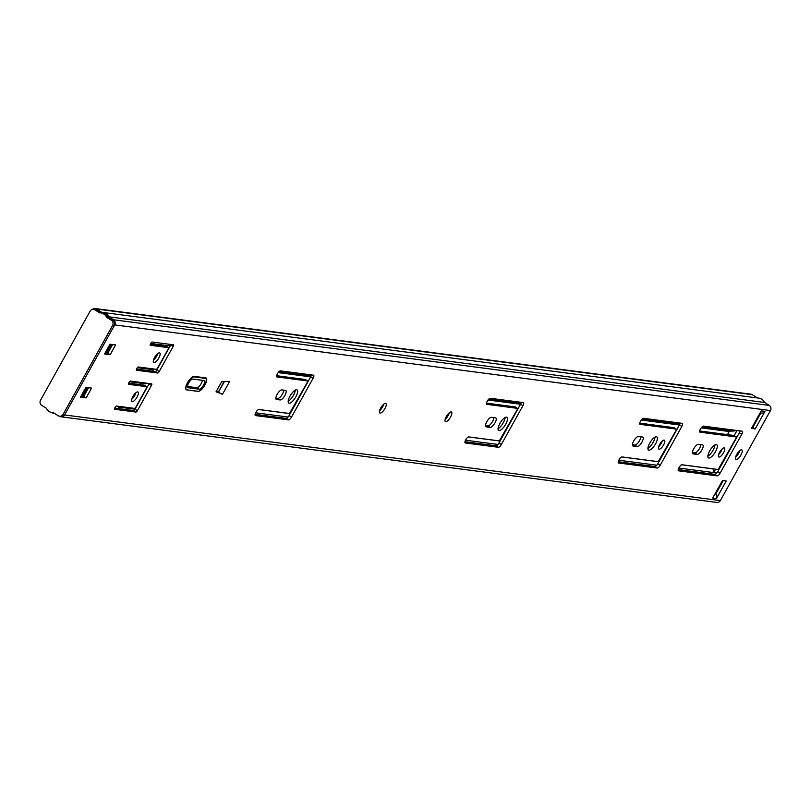 <?xml version="1.0" encoding="UTF-8"?>
<svg xmlns="http://www.w3.org/2000/svg" width="811" height="811" viewBox="0 0 811 811"><rect width="100%" height="100%" fill="white"/><g stroke="black" fill="none" stroke-linecap="round" stroke-linejoin="round"><path stroke-width="1.22" d="M380.126 413.113A5.647 1.957 -57.7 0 1 379.832 413.012A5.647 1.957 -57.7 0 1 380.957 407.568A5.647 1.957 -57.7 0 1 385.57 403.351A5.647 1.957 -57.7 0 1 385.864 403.452A5.647 1.957 -57.7 0 1 384.738 408.896A5.647 1.957 -57.7 0 1 380.126 413.113M445.705 421.679A5.647 1.957 -57.7 0 1 445.411 421.578A5.647 1.957 -57.7 0 1 446.537 416.134A5.647 1.957 -57.7 0 1 451.139 411.917A5.647 1.957 -57.7 0 1 451.443 412.018A5.647 1.957 -57.7 0 1 450.308 417.452A5.647 1.957 -57.7 0 1 445.705 421.679M289.172 403.209A7.786 2.697 -57.7 0 1 288.757 403.067A7.786 2.697 -57.7 0 1 290.318 395.575A7.786 2.697 -57.7 0 1 296.664 389.756A7.786 2.697 -57.7 0 1 297.069 389.898A7.786 2.697 -57.7 0 1 295.518 397.4A7.786 2.697 -57.7 0 1 289.172 403.209M132.254 401.688A5.647 1.957 -57.7 0 1 131.95 401.577A5.647 1.957 -57.7 0 1 133.085 396.143A5.647 1.957 -57.7 0 1 137.688 391.926A5.647 1.957 -57.7 0 1 137.982 392.027A5.647 1.957 -57.7 0 1 136.856 397.461A5.647 1.957 -57.7 0 1 132.254 401.688M153.989 362.629A5.647 1.957 -57.7 0 1 153.695 362.527A5.647 1.957 -57.7 0 1 154.82 357.083A5.647 1.957 -57.7 0 1 159.422 352.866A5.647 1.957 -57.7 0 1 159.726 352.967A5.647 1.957 -57.7 0 1 158.591 358.401A5.647 1.957 -57.7 0 1 153.989 362.629M499.018 430.621A7.786 2.697 -57.7 0 1 498.603 430.479A7.786 2.697 -57.7 0 1 500.164 422.977A7.786 2.697 -57.7 0 1 506.5 417.168A7.786 2.697 -57.7 0 1 506.916 417.31A7.786 2.697 -57.7 0 1 505.354 424.802A7.786 2.697 -57.7 0 1 499.018 430.621M648.901 450.196A7.786 2.697 -57.7 0 1 648.486 450.054A7.786 2.697 -57.7 0 1 650.047 442.563A7.786 2.697 -57.7 0 1 656.393 436.744A7.786 2.697 -57.7 0 1 656.798 436.886A7.786 2.697 -57.7 0 1 655.247 444.377A7.786 2.697 -57.7 0 1 648.901 450.196M736.114 459.614A5.647 1.957 -57.7 0 1 735.81 459.502A5.647 1.957 -57.7 0 1 736.946 454.069A5.647 1.957 -57.7 0 1 741.548 449.841A5.647 1.957 -57.7 0 1 741.852 449.953A5.647 1.957 -57.7 0 1 740.717 455.387A5.647 1.957 -57.7 0 1 736.114 459.614M708.855 458.033A7.786 2.697 -57.7 0 1 708.449 457.88A7.786 2.697 -57.7 0 1 710 450.389A7.786 2.697 -57.7 0 1 716.346 444.57A7.786 2.697 -57.7 0 1 716.752 444.722A7.786 2.697 -57.7 0 1 715.201 452.214A7.786 2.697 -57.7 0 1 708.855 458.033M659.1 449.203A5.271 1.825 -57.7 0 1 658.826 449.101A5.271 1.825 -57.7 0 1 659.88 444.022A5.271 1.825 -57.7 0 1 664.179 440.089A5.271 1.825 -57.7 0 1 664.452 440.18A5.271 1.825 -57.7 0 1 663.398 445.259A5.271 1.825 -57.7 0 1 659.1 449.203M719.053 457.029A5.271 1.825 -57.7 0 1 718.779 456.938A5.271 1.825 -57.7 0 1 719.833 451.859A5.271 1.825 -57.7 0 1 724.132 447.915A5.271 1.825 -57.7 0 1 724.405 448.017A5.271 1.825 -57.7 0 1 723.351 453.096A5.271 1.825 -57.7 0 1 719.053 457.029M222.559 394.166L229.685 381.363L221.596 381.819L216.04 391.794L222.559 394.166A3.518 0.517 -150.9 0 1 218.869 392.483L221.251 393.994M112.597 344.533L107.782 353.18L106.677 353.038M88.561 387.719L83.746 396.366L82.783 396.234M383.735 404.182A5.647 1.957 -57.7 0 1 379.568 410.771M449.314 412.748A5.647 1.957 -57.7 0 1 445.148 419.338M283.809 390.172A5.525 1.906 -57.7 0 1 281.478 395.545A5.525 1.906 -57.7 0 1 277.798 398.434L275.831 398.181M305.321 379.507L276.632 375.706M311.444 374.925A3.386 1.176 -57.7 0 1 310.704 376.78L289.081 415.617A3.386 1.176 -57.7 0 1 286.192 418.385L255.141 414.33M295.255 390.132A7.786 2.697 -57.7 0 1 288.179 401.333M170.989 344.482A1.754 0.608 -57.7 0 1 170.786 344.888L156.776 370.059A1.754 0.608 -57.7 0 1 155.276 371.489L136.481 369.035M166.042 346.206A1.754 0.608 122.3 0 0 165.971 346.145A1.754 0.608 122.3 0 0 165.88 346.104L150.37 344.077M149.244 383.542A1.754 0.608 -57.7 0 1 149.042 383.948L135.031 409.119A1.754 0.608 -57.7 0 1 133.531 410.548L114.736 408.095M144.307 385.266A1.754 0.608 122.3 0 0 144.236 385.195A1.754 0.608 122.3 0 0 144.145 385.164L128.635 383.137M135.853 392.747A5.647 1.957 -57.7 0 1 131.686 399.347M157.598 353.697A5.647 1.957 -57.7 0 1 153.431 360.287M515.157 406.919L486.478 403.108M521.28 402.337A3.386 1.176 -57.7 0 1 520.54 404.182L498.927 443.029A3.386 1.176 -57.7 0 1 496.028 445.797L464.977 441.731M493.889 417.614A5.525 1.906 -57.7 0 1 491.557 422.987A5.525 1.906 -57.7 0 1 487.877 425.876L485.444 425.552M505.101 417.533A7.786 2.697 -57.7 0 1 498.025 428.735M640.872 436.815A5.525 1.906 -57.7 0 1 638.541 442.177A5.525 1.906 -57.7 0 1 634.861 445.067L632.428 444.752M654.984 437.109A7.786 2.697 -57.7 0 1 647.918 448.321M680.165 423.089A3.386 1.176 -57.7 0 1 679.425 424.934L657.802 463.78A3.386 1.176 -57.7 0 1 654.913 466.548L618.235 461.753M674.042 427.671L639.737 423.129M739.713 450.673A5.647 1.957 -57.7 0 1 735.557 457.272L738.669 451.697M700.826 444.641A5.525 1.906 -57.7 0 1 698.494 450.014A5.525 1.906 -57.7 0 1 694.814 452.903L692.381 452.579M714.937 444.945A7.786 2.697 -57.7 0 1 707.871 456.147M740.119 430.915A3.386 1.176 -57.7 0 1 739.379 432.77L717.765 471.607A3.386 1.176 -57.7 0 1 714.866 474.374L678.199 469.589M733.996 435.497L699.69 430.955M662.222 441.072A5.271 1.825 -57.7 0 1 658.664 446.709M722.175 448.909A5.271 1.825 -57.7 0 1 718.617 454.535M760.85 412.961L752.811 427.427L752.071 427.326M723.199 480.619L715.707 494.071A3.518 3.254 97.4 0 1 716.427 498.583L712.676 498.096L722.469 480.517L726.21 481.014L716.427 498.583M218.26 392.108L218.453 392.23A3.518 0.517 -150.9 0 0 218.869 392.483L216.263 391.389M59.69 416.276L59.771 416.327A3.771 3.487 -82.6 0 0 61.089 416.803L716.853 502.455A3.771 3.487 -82.6 0 0 720.33 500.61L770.45 410.559A3.771 3.487 -82.6 0 0 769.274 405.419L764.611 402.469A8.536 7.907 -82.6 0 0 758.701 398.11L102.936 312.458A8.536 7.907 -82.6 0 0 101.851 312.397L96.499 309.021A3.771 3.487 -82.6 0 0 92.464 309.427M61.089 416.803A3.771 3.487 -82.6 0 0 64.566 414.958L114.696 324.907A3.771 3.487 -82.6 0 0 113.51 319.767L108.856 316.817A8.536 7.907 -82.6 0 0 102.936 312.458M703.451 426.13L742.136 431.188A3.386 1.176 -57.7 0 1 742.318 431.249A3.386 1.176 -57.7 0 1 741.771 434.28L720.148 473.117A3.386 1.176 -57.7 0 1 717.259 475.885L678.564 470.826A3.386 1.176 -57.7 0 1 678.391 470.765A3.386 1.176 -57.7 0 1 678.929 467.734L679.05 467.521A3.386 1.176 -57.7 0 1 681.95 464.754L718.161 469.488L736.135 438.082L736.276 436.936L700.065 432.202A3.386 1.176 -57.7 0 1 699.883 432.141A3.386 1.176 -57.7 0 1 700.43 429.11L700.552 428.897A3.386 1.176 -57.7 0 1 703.451 426.13M698.393 444.327L702.519 444.864A5.525 1.906 -57.7 0 1 702.813 444.965A5.525 1.906 -57.7 0 1 701.708 450.287A5.525 1.906 -57.7 0 1 697.207 454.413L693.081 453.876A5.525 1.906 -57.7 0 1 692.787 453.765A5.525 1.906 -57.7 0 1 693.892 448.453A5.525 1.906 -57.7 0 1 698.393 444.327M643.488 418.304L682.183 423.352A3.386 1.176 -57.7 0 1 682.365 423.413A3.386 1.176 -57.7 0 1 681.818 426.444L660.195 465.291A3.386 1.176 -57.7 0 1 657.305 468.048L618.611 463A3.386 1.176 -57.7 0 1 618.438 462.939A3.386 1.176 -57.7 0 1 618.975 459.908L619.097 459.685A3.386 1.176 -57.7 0 1 621.996 456.928L658.197 461.652L676.181 430.246L676.313 429.1L640.112 424.376A3.386 1.176 -57.7 0 1 639.93 424.315A3.386 1.176 -57.7 0 1 640.477 421.284L640.599 421.061A3.386 1.176 -57.7 0 1 643.488 418.304M638.439 436.49L642.565 437.028A5.525 1.906 -57.7 0 1 642.859 437.139A5.525 1.906 -57.7 0 1 641.744 442.451A5.525 1.906 -57.7 0 1 637.243 446.577L633.127 446.04A5.525 1.906 -57.7 0 1 632.833 445.938A5.525 1.906 -57.7 0 1 633.938 440.616A5.525 1.906 -57.7 0 1 638.439 436.49M491.456 417.3L495.582 417.837A5.525 1.906 -57.7 0 1 495.876 417.939A5.525 1.906 -57.7 0 1 494.761 423.251A5.525 1.906 -57.7 0 1 490.26 427.377L486.144 426.839A5.525 1.906 -57.7 0 1 485.85 426.738A5.525 1.906 -57.7 0 1 486.955 421.426A5.525 1.906 -57.7 0 1 491.456 417.3M487.218 401.263L487.34 401.05A3.386 1.176 -57.7 0 1 490.229 398.282L523.298 402.601A3.386 1.176 -57.7 0 1 523.48 402.661A3.386 1.176 -57.7 0 1 522.933 405.693L501.32 444.54A3.386 1.176 -57.7 0 1 498.42 447.297L465.352 442.978A3.386 1.176 -57.7 0 1 465.169 442.918A3.386 1.176 -57.7 0 1 465.717 439.886L465.838 439.674A3.386 1.176 -57.7 0 1 468.738 436.906L499.323 440.9L517.306 409.494L517.438 408.349L486.853 404.354A3.386 1.176 -57.7 0 1 486.671 404.294A3.386 1.176 -57.7 0 1 487.218 401.263M151.434 385.458L137.424 410.63A1.754 0.608 -57.7 0 1 135.924 412.059L114.756 409.291A1.754 0.608 -57.7 0 1 114.655 409.261A1.754 0.608 -57.7 0 1 114.939 407.69L115.061 407.467A1.754 0.608 -57.7 0 1 116.561 406.037L134.454 408.379A1.754 0.608 122.3 0 0 135.954 406.94L146.345 388.276A1.754 0.608 122.3 0 0 146.629 386.705A1.754 0.608 122.3 0 0 146.538 386.675L128.645 384.343A1.754 0.608 -57.7 0 1 128.543 384.302A1.754 0.608 -57.7 0 1 128.827 382.731L128.949 382.518A1.754 0.608 -57.7 0 1 130.449 381.089L151.627 383.846A1.754 0.608 -57.7 0 1 151.718 383.877A1.754 0.608 -57.7 0 1 151.434 385.458L149.042 383.948M173.179 346.398L159.169 371.57A1.754 0.608 -57.7 0 1 157.658 372.999L136.491 370.232A1.754 0.608 -57.7 0 1 136.4 370.201A1.754 0.608 -57.7 0 1 136.684 368.63L136.806 368.417A1.754 0.608 -57.7 0 1 138.306 366.977L156.199 369.319A1.754 0.608 122.3 0 0 157.699 367.88L168.08 349.217A1.754 0.608 122.3 0 0 168.364 347.645A1.754 0.608 122.3 0 0 168.272 347.615L150.38 345.283A1.754 0.608 -57.7 0 1 150.288 345.243A1.754 0.608 -57.7 0 1 150.572 343.671L150.694 343.459A1.754 0.608 -57.7 0 1 152.194 342.029L173.361 344.787A1.754 0.608 -57.7 0 1 173.453 344.827A1.754 0.608 -57.7 0 1 173.179 346.398L170.786 344.888M277.372 373.851L277.494 373.638A3.386 1.176 -57.7 0 1 280.393 370.87L313.462 375.189A3.386 1.176 -57.7 0 1 313.634 375.26A3.386 1.176 -57.7 0 1 313.097 378.291L291.473 417.128A3.386 1.176 -57.7 0 1 288.574 419.895L255.506 415.577A3.386 1.176 -57.7 0 1 255.333 415.516A3.386 1.176 -57.7 0 1 255.87 412.475L255.992 412.262A3.386 1.176 -57.7 0 1 258.891 409.494L289.476 413.488L307.46 382.093L307.592 380.947L277.007 376.953A3.386 1.176 -57.7 0 1 276.825 376.882A3.386 1.176 -57.7 0 1 277.372 373.851M281.853 389.919L285.502 390.395A5.525 1.906 -57.7 0 1 285.796 390.496A5.525 1.906 -57.7 0 1 284.691 395.819A5.525 1.906 -57.7 0 1 280.19 399.945L276.531 399.468A5.525 1.906 -57.7 0 1 276.247 399.367A5.525 1.906 -57.7 0 1 277.352 394.045A5.525 1.906 -57.7 0 1 281.853 389.919M751.452 428.441L761.235 410.863L764.986 411.359L755.193 428.928L751.452 428.441M205.791 377.885L194.174 376.375A7.786 2.697 122.3 0 0 187.828 382.184A7.786 2.697 122.3 0 0 186.277 389.685A7.786 2.697 122.3 0 0 186.682 389.827L198.3 391.338A7.786 2.697 122.3 0 0 204.646 385.529A7.786 2.697 122.3 0 0 206.197 378.038A7.786 2.697 122.3 0 0 205.791 377.885M91.572 388.114L85.956 387.374L80.512 397.137L86.138 397.877L91.572 388.114M110.174 354.691L115.608 344.928L109.982 344.199L104.548 353.961L110.174 354.691L107.782 353.18M715.707 494.071A3.518 3.254 97.4 0 0 715.332 493.787L715.15 493.676M51.661 412.596A8.536 7.907 -82.6 0 0 54.013 413.326A8.536 7.907 -82.6 0 0 54.438 413.367M757.444 397.948L752.253 394.673A3.771 3.487 -82.6 0 0 750.935 394.197L95.171 308.545M108.856 316.817L764.611 402.469M755.193 428.928L752.811 427.427M764.986 411.359A3.518 3.254 97.4 0 1 761.732 413.083L760.12 412.87M83.746 396.366L86.138 397.877M187.412 386.472L196.891 387.709A5.018 1.734 122.3 0 0 201.179 383.613A5.018 1.734 122.3 0 0 202.355 380.308M199.283 389.219A5.018 1.734 122.3 0 0 203.571 385.124A5.018 1.734 122.3 0 0 204.382 380.633A5.018 1.734 122.3 0 0 204.108 380.541L192.876 379.072A5.018 1.734 122.3 0 0 188.781 382.822A5.018 1.734 122.3 0 0 187.777 387.658A5.018 1.734 122.3 0 0 188.04 387.749L199.283 389.219L196.891 387.709M204.504 385.245A7.532 2.605 122.3 0 0 205.72 378.514A7.532 2.605 122.3 0 0 205.325 378.372L194.082 376.902A7.532 2.605 122.3 0 0 187.939 382.528A7.532 2.605 122.3 0 0 186.439 389.787A7.532 2.605 122.3 0 0 186.834 389.919L198.077 391.389A7.532 2.605 122.3 0 0 204.504 385.245M59.588 416.266L61.271 416.479A3.771 3.487 -82.6 0 0 64.748 414.634L114.27 325.667A3.771 3.487 -82.6 0 0 113.094 320.527L108.36 317.537A8.536 7.907 -82.6 0 0 102.429 313.127L100.736 312.914A8.536 7.907 -82.6 0 0 99.601 312.853L94.867 309.863A3.771 3.487 -82.6 0 0 90.072 311.231L40.55 400.198A3.771 3.487 -82.6 0 0 41.726 405.338L46.46 408.328A8.536 7.907 -82.6 0 0 52.391 412.738A8.536 7.907 -82.6 0 0 53.536 412.789L58.26 415.779A3.771 3.487 -82.6 0 0 63.065 414.411L112.587 325.444A3.771 3.487 -82.6 0 0 111.401 320.304L106.677 317.314L108.36 317.537M101.111 312.955L96.56 310.086A3.771 3.487 -82.6 0 0 95.232 309.599L93.549 309.386M218.21 392.21L224.12 381.586M150.704 343.428L170.178 345.973M111.847 344.432L107.326 352.552L105.977 353.566L104.893 353.353M108.076 352.643L107.326 352.552M152.559 371.134L153.34 369.725L137.343 367.636M129.486 381.738L145.493 383.826L145.899 383.096M87.811 387.617L83.178 395.94L81.83 396.954L80.735 396.741M83.928 396.032L83.178 395.94M134.606 408.359L135.396 408.46M117.869 408.501L119.055 406.362L118.67 407.061L134.991 409.19M170.513 345.364L168.8 344.199M106.677 317.314A8.536 7.907 -82.6 0 0 100.736 312.914M111.614 344.401L109.597 344.888M87.71 387.607L86.534 388.489L85.449 388.276M143.932 382.843L145.493 383.826M85.601 388.368L80.887 396.832M86.534 388.489L81.83 396.954M109.749 344.979L105.035 353.444M110.681 345.111L105.977 353.566M118.893 408.632L118.882 408.632A1.257 1.166 97.4 0 1 118.67 407.061M170.604 345.192L170.614 345.192A1.257 1.166 -82.6 0 0 170.604 345.192L169.073 344.229M149.315 369.198A8.161 7.563 97.4 0 1 149.711 370.769M727.477 434.584L729.18 431.523A0.75 0.699 97.4 0 1 729.768 431.148L734.046 430.986A3.771 3.487 -82.6 0 0 735.861 430.367M713.437 472.357L713.264 471.323A3.771 3.487 -82.6 0 0 712.96 468.87L712.93 468.799M713.234 472.296L713.264 471.323M654.142 440.312L651.902 444.337M737.017 430.509L734.178 435.598M715.515 469.143L713.893 472.651L716.792 473.036M114.696 324.907L770.45 410.559M64.566 414.958L720.33 500.61M96.499 309.021L752.253 394.673M113.51 319.767L769.274 405.419M741.771 434.28L739.379 432.77M736.276 436.936L733.884 435.426M717.259 475.885L714.866 474.374M720.148 473.117L717.765 471.607M697.207 454.413L694.814 452.903M693.081 453.876L692.574 453.552M681.818 426.444L679.425 424.934M676.313 429.1L673.931 427.59M657.305 468.048L654.913 466.548M660.195 465.291L657.802 463.78M637.243 446.577L634.861 445.067M633.127 446.04L632.621 445.715M490.26 427.377L487.877 425.876M486.144 426.839L485.637 426.525M517.438 408.349L515.046 406.838M498.42 447.297L496.028 445.797M501.32 444.54L498.927 443.029M522.933 405.693L520.54 404.182M137.424 410.63L135.031 409.119M135.924 412.059L133.531 410.548M146.538 386.675L144.145 385.164M159.169 371.57L156.776 370.059M157.658 372.999L155.276 371.489M168.272 347.615L165.88 346.104M307.592 380.947L305.2 379.436M288.574 419.895L286.192 418.385M291.473 417.128L289.081 415.617M313.097 378.291L310.704 376.78M280.19 399.945L277.798 398.434M276.531 399.468L276.024 399.144M224.404 381.555L218.453 392.23M205.325 378.372L204.24 377.683M63.065 414.411L64.748 414.634M112.587 325.444L114.27 325.667M111.401 320.304L113.094 320.527M94.867 309.863L96.56 310.086M194.082 376.902L193.393 376.466M118.882 408.632L133.572 410.548M278.153 372.614L310.664 376.851M487.999 400.016L520.5 404.263M641.258 420.037L679.385 425.015M701.211 427.863L729.18 431.523M278.477 372.198L310.887 376.436M488.313 399.61L520.723 403.837M641.582 419.622L679.608 424.589M701.535 427.458L729.768 431.148M258.608 409.525L290.176 413.651M468.444 436.936L500.022 441.052M621.713 456.948L658.907 461.804M681.666 464.784L712.96 468.87M255.698 412.809L288.118 417.036M465.544 440.211L497.964 444.448M618.803 460.232L656.839 465.2M678.756 468.059L713.852 472.61M279.075 371.56L311.191 375.757M488.921 398.971L521.027 403.168M642.18 418.983L679.912 423.92M702.133 426.819L734.046 430.986M713.274 471.252L714.055 471.749M736.337 436.957L733.945 435.446M676.384 429.131L673.992 427.62M517.499 408.379L515.117 406.869M146.629 386.705L144.236 385.195M168.364 347.645L165.971 346.145M307.663 380.967L305.271 379.457M205.72 378.514L204.463 377.713M52.391 412.738L53.708 412.911"/></g></svg>
